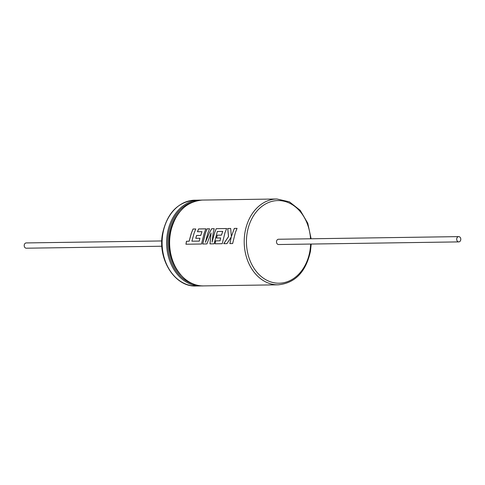 <?xml version="1.0" encoding="UTF-8"?>
<svg xmlns="http://www.w3.org/2000/svg" width="485" height="485" viewBox="0 0 485 485"><rect width="100%" height="100%" fill="white"/><g stroke="black" fill="none" stroke-linecap="round" stroke-linejoin="round"><path stroke-width="0.73" d="M232.636 243.555L235.358 232.612L237.05 228.374L234.291 228.411L231.375 236.559L230.672 228.465L227.726 228.508L228.496 236.601L223.755 243.682L226.944 243.64L231.242 237.032L229.878 243.597L232.636 243.555L229.878 243.597M222.233 243.706L224.955 232.764L226.647 228.526L216.207 228.677L214.515 232.915L212.072 242.167L213.164 232.939L214.212 228.708L211.63 228.744L209.271 232.994L205.397 242.33L207.853 233.012L209.544 228.774L207.077 228.811L205.391 233.049L202.669 243.991L206.919 243.931L211.084 232.964L209.981 243.882L214.103 243.822L217.353 231.454L222.724 231.375L221.439 235.122L217.28 235.183L216.492 238.008L220.651 237.947L219.99 240.809L215.576 240.875L215.073 243.809L222.233 243.706L215.073 243.809M201.499 244.01L204.221 233.067L205.913 228.823L198.589 228.932L197.437 231.745L201.996 231.678L200.711 235.425L196.552 235.486L195.764 238.311L199.923 238.25L199.262 241.112L191.878 241.178L194.079 233.212L195.77 228.975L193.012 229.017L191.32 233.255L189.12 241.221L186.464 241.257L185.943 244.234L201.499 244.01L185.943 244.234M456.743 238.675A2.637 2.049 89.2 0 0 458.786 241.894A2.637 2.049 89.2 0 0 460.75 239.839A2.637 2.049 89.2 0 0 458.707 236.619A2.637 2.049 89.2 0 0 456.743 238.675M458.707 236.619L278.505 239.25A2.637 2.049 89.2 0 0 276.541 241.306A2.637 2.049 89.2 0 0 278.578 244.525L458.786 241.894M230.672 228.483L227.774 228.526L228.544 236.613L223.803 243.682L226.944 243.634M237.038 228.393L234.34 228.429L231.375 236.559M209.532 228.793L207.125 228.829L205.44 233.067L202.718 243.991L206.919 243.931M214.206 228.726L211.678 228.762L209.32 233.006L205.397 242.33M226.634 228.544L216.249 228.696L214.564 232.933L212.072 242.167M222.724 231.375L221.487 235.134L217.328 235.195L216.54 238.014M211.084 232.964L210.029 243.882L214.103 243.822M195.758 228.993L193.054 229.035L191.369 233.267L189.168 241.221L186.513 241.257L185.998 244.234M201.996 231.678L200.76 235.437L196.601 235.498L195.813 238.317M205.907 228.847L198.638 228.95L197.486 231.763M161.863 246.228L26.293 248.205A2.637 2.049 -90.8 0 1 24.25 244.992A2.637 2.049 -90.8 0 1 26.214 242.93L161.79 240.954M199.923 238.25L199.311 241.118L191.878 241.178M220.651 237.947L220.044 240.815L215.625 240.875L215.122 243.809M231.242 237.032L229.926 243.591M310.533 238.778A41.328 32.101 89.2 0 0 280.651 200.669A41.328 32.101 89.2 0 0 247.174 232.806A41.328 32.101 89.2 0 0 271.721 282.203A41.328 32.101 89.2 0 0 309.909 250.963A41.328 32.101 89.2 0 0 310.606 244.058M203.579 285.901L278.166 284.816A42.916 33.332 -90.8 0 1 244.967 232.473A42.916 33.332 -90.8 0 1 276.917 198.989L202.33 200.075A42.916 33.332 89.2 0 0 170.381 233.558A42.916 33.332 89.2 0 0 203.579 285.901C182.766 287.144 165.088 259.445 170.199 233.6C174.812 212.879 185.525 201.699 202.33 200.075M179.887 211.636A41.328 32.101 89.2 0 0 169.586 233.94A41.328 32.101 89.2 0 0 180.808 275.001M192.739 202.021A42.122 32.713 89.2 0 0 168.483 233.77A42.122 32.713 89.2 0 0 193.939 284.24M196.073 286.011L200.578 285.944A42.916 33.332 -90.8 0 1 167.38 233.606A42.916 33.332 -90.8 0 1 199.323 200.123L194.818 200.184A42.916 33.332 89.2 0 0 162.875 233.673A42.916 33.332 89.2 0 0 196.073 286.011C175.03 287.211 157.413 259.511 162.511 233.752C167.095 213.048 177.862 201.857 194.818 200.184M278.166 284.816C295.123 283.143 305.896 271.958 310.473 251.248L311.2 244.046M200.578 285.944L202.081 285.883M200.826 200.141L199.323 200.123M311.121 238.772L307.781 223.245L300.203 210.332L289.412 201.839L276.917 198.989"/></g></svg>
